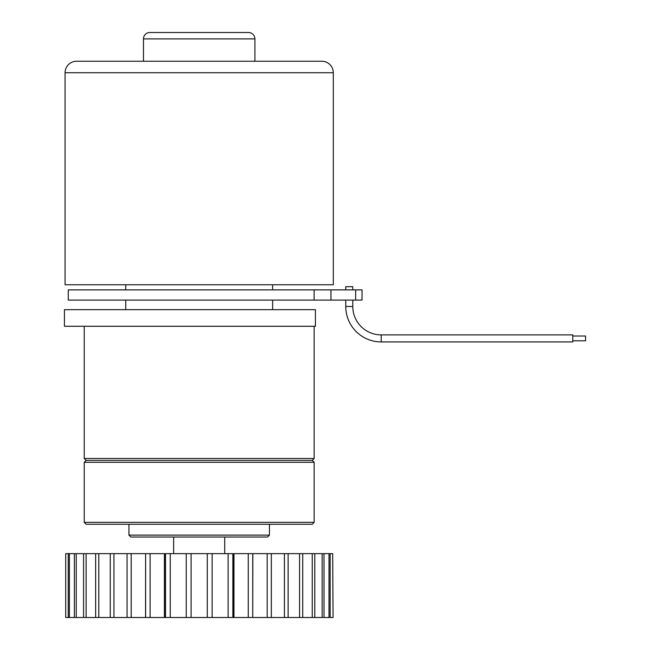 <?xml version="1.0" encoding="UTF-8"?>
<svg xmlns="http://www.w3.org/2000/svg" width="650" height="650" viewBox="0 0 650 650"><rect width="100%" height="100%" fill="white"/><g stroke="black" fill="none" stroke-linecap="round" stroke-linejoin="round"><path stroke-width="0.97" d="M76.57 61.238L321.807 61.238A11.497 11.497 0 0 1 333.304 72.735L65.073 72.735A11.497 11.497 0 0 1 76.57 61.238L143.463 61.238L143.463 38.886A6.386 6.386 0 0 1 149.849 32.5L248.519 32.5A6.386 6.386 0 0 1 254.906 38.886L143.463 38.886M211.64 61.238L186.737 61.238L211.64 61.238M235.592 32.5L162.784 32.5M65.073 72.735L65.073 284.765L333.304 284.765L333.304 72.735M321.807 61.238L254.906 61.238L254.906 38.886M352.779 300.089L352.779 306.483A28.421 28.421 0 0 0 381.201 334.896L572.796 334.896L381.201 334.896L572.796 334.896L572.796 341.924L381.201 341.924A35.441 35.441 0 0 1 345.759 306.483L345.759 300.089M572.796 336.017L585.569 336.017L585.569 340.803L572.796 340.803M352.779 289.876L352.779 286.683L345.759 286.683L345.759 289.876M267.524 537.03L130.853 537.03L128.936 535.113L269.441 535.113L267.524 537.03M312.227 524.258L86.149 524.258L84.232 522.34L314.145 522.34L312.227 524.258M84.232 326.276L84.232 458.477L314.145 458.477L314.145 326.276M314.145 458.477L312.227 460.395L86.149 460.395L84.232 458.477M86.149 460.395L84.232 462.312L84.232 522.34M312.227 460.395L314.145 462.312L84.232 462.312M314.145 462.312L314.145 522.34M128.936 524.258L128.936 535.113M269.441 524.258L269.441 535.113M173.639 537.03L173.639 553.637M224.729 537.03L224.729 553.637M125.742 284.765L125.742 289.876M272.634 284.765L272.634 289.876M125.742 300.089L125.742 309.676M272.634 300.089L272.634 309.676M315.421 326.276L64.431 326.276L64.431 309.676L315.421 309.676L315.421 326.276M314.129 300.089L68.266 300.089L68.266 289.876L362.042 289.876L362.042 300.089L314.129 300.089L314.129 289.876M355.656 300.089L355.656 289.876M332.678 553.637L333.06 617.5L332.678 553.637L330.143 553.637L330.143 617.5L332.678 617.5M330.143 617.5L329.006 617.5L329.006 553.637L324.001 553.637L324.001 617.5L329.006 617.5M324.001 617.5L322.14 617.5L322.14 553.637L314.787 553.637L314.787 617.5L322.14 617.5M314.787 617.5L312.252 617.5L312.252 553.637L302.729 553.637L302.729 617.5L312.252 617.5M302.729 617.5L299.577 617.5L299.577 553.637L288.121 553.637L288.121 617.5L299.577 617.5M288.121 617.5L284.424 617.5L284.424 553.637L271.318 553.637L271.318 617.5L284.424 617.5M271.318 617.5L267.183 617.5L267.183 553.637L252.744 553.637L252.744 617.5L252.826 553.637L234.422 553.637M233.967 617.5L233.967 553.637L232.854 553.637L232.854 617.5L267.183 617.5M232.854 617.5L228.126 617.5L228.126 553.637L212.127 553.637L212.127 617.5L228.126 617.5M212.127 617.5L207.285 617.5L207.285 553.637L191.084 553.637L191.084 617.5L207.285 617.5M191.084 617.5L186.241 617.5L186.241 553.637L170.243 553.637L170.243 617.5L186.241 617.5M170.243 617.5L165.523 617.5L165.523 553.637L150.118 553.637L150.118 617.5L165.523 617.5M150.118 617.5L145.624 617.5L145.624 553.637L145.551 617.5L127.051 617.5L127.051 553.637L113.945 553.637L113.945 617.5L127.051 617.5M113.945 617.5L110.256 617.5L110.256 553.637L98.8 553.637L98.8 617.5L110.256 617.5M98.8 617.5L95.647 617.5L95.647 553.637L86.125 553.637L86.125 617.5L95.647 617.5M86.125 617.5L83.582 617.5L83.582 553.637L76.229 553.637L76.229 617.5L83.582 617.5M76.229 617.5L74.368 617.5L74.368 553.637L69.363 553.637L69.363 617.5L74.368 617.5M69.363 617.5L68.234 617.5L68.234 553.637L65.699 553.637L65.699 617.5L68.234 617.5M65.699 617.5L65.699 553.637M164.401 617.5L164.401 553.637L164.401 617.5L163.954 617.5M69.363 553.637L68.234 553.637M76.229 553.637L74.368 553.637M86.125 553.637L83.582 553.637M232.854 553.637L228.126 553.637M248.259 617.5L248.259 553.637M271.318 553.637L267.183 553.637M288.121 553.637L284.424 553.637M302.729 553.637L299.577 553.637M314.787 553.637L312.252 553.637M324.001 553.637L322.14 553.637M330.143 553.637L329.006 553.637M150.118 553.637L131.194 553.637L131.194 617.5M131.194 553.637L127.051 553.637M113.945 553.637L110.256 553.637M98.8 553.637L95.647 553.637M170.243 553.637L165.523 553.637M191.084 553.637L186.241 553.637M212.127 553.637L207.285 553.637M381.201 334.896L381.201 341.924M352.779 306.483L345.759 306.483M330.956 289.876L330.956 300.089M164.515 617.5L164.515 553.637M233.854 617.5L233.854 553.637"/></g></svg>
